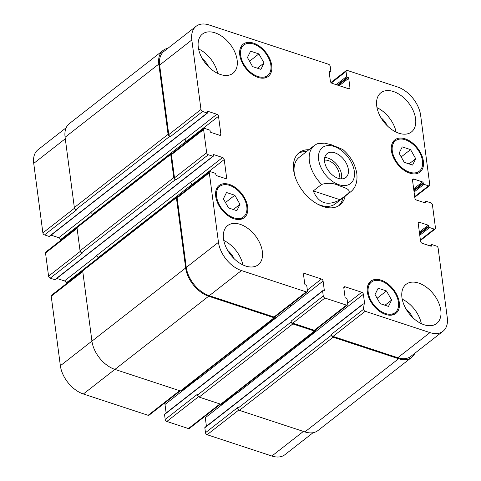 <?xml version="1.0" encoding="UTF-8"?>
<svg xmlns="http://www.w3.org/2000/svg" width="481" height="481" viewBox="0 0 481 481"><rect width="100%" height="100%" fill="white"/><g stroke="black" fill="none" stroke-linecap="round" stroke-linejoin="round"><path stroke-width="0.72" d="M341.438 178.89A15.182 9.53 52 0 0 328.03 158.111A15.182 9.53 52 0 0 324.753 157.521M338.768 178.487A12.235 7.678 52 0 0 328.355 160.582A12.235 7.678 52 0 0 324.495 160.209M334.806 152.82A15.182 9.53 -128 0 1 346.903 164.508A15.182 9.53 -128 0 1 345.827 177.531A15.182 9.53 -128 0 1 328.968 171.428A15.182 9.53 -128 0 1 327.14 153.595A15.182 9.53 -128 0 1 334.806 152.82M348.484 193.236A29.449 18.488 52 0 0 350.541 191.949C355.543 188.011 357.636 181.938 356.83 173.743C355.303 164.382 350.643 156.307 342.851 149.525L331.469 144.787L324.669 143.14L317.153 143.753L314.297 145.527A29.449 18.488 52 0 0 321.639 184.397C327.964 182.624 333.778 183.057 339.069 185.684C343.476 187.331 351.593 189.316 348.484 193.236L340.127 199.759L313.281 190.921L321.639 184.397M340.127 199.759C327.507 206.427 318.56 203.487 313.281 190.921M342.917 197.895A33.129 20.797 -128 0 1 338.756 205.718M298.076 153.619A33.129 20.797 -128 0 1 306.674 151.473M345.178 196.134A33.129 20.797 -128 0 1 339.935 204.9A33.129 20.797 -128 0 1 303.15 191.582A33.129 20.797 -128 0 1 299.158 152.675A33.129 20.797 -128 0 1 308.934 149.711M350.541 191.949L335.407 203.764A29.449 18.488 -128 0 1 317.28 203.956M294.576 174.874A29.449 18.488 -128 0 1 299.164 157.341L314.297 145.527M204.828 427.759L237.013 402.633A0.734 0.463 52 0 1 237.133 402.242L204.954 427.368A0.734 0.463 52 0 0 204.828 427.759L205.483 432.702A1.84 1.154 52 0 0 207.125 434.716L271.879 456.03A25.77 16.174 52 0 0 284.89 454.713L313.095 432.696M204.72 416.468A1.84 1.154 -128 0 1 205.297 417.718L206.415 426.22M164.538 414.502L196.717 389.376A0.734 0.463 52 0 1 196.843 388.985L164.658 414.111A0.734 0.463 52 0 0 164.538 414.502L165.187 419.444A1.84 1.154 52 0 0 166.829 421.458L188.414 428.565A1.84 1.154 52 0 0 189.346 428.469L220.502 404.142M164.424 403.21A1.84 1.154 -128 0 1 165.001 404.455L166.125 412.963M82.69 270.923L51.527 295.256A1.84 1.154 52 0 0 51.22 296.236L60.372 365.74A25.77 16.174 52 0 0 83.363 393.993L148.124 415.301A1.84 1.154 52 0 0 149.05 415.211L180.207 390.885M56.782 278.409L64.49 280.946A1.84 1.154 -128 0 1 66.131 282.966L66.234 283.772M76.996 227.675L45.833 252.008A1.84 1.154 52 0 0 45.527 252.982L48.575 276.154A1.84 1.154 52 0 0 50.216 278.168L54.822 279.683A0.734 0.463 52 0 0 55.195 279.647L213.281 156.223A0.734 0.463 52 0 0 213.408 155.832L213.305 155.056A0.734 0.463 -128 0 1 213.798 154.629L222.577 157.521A1.84 1.154 -128 0 1 224.218 159.536L226.581 177.453A1.84 1.154 -128 0 1 226.274 178.433A1.84 1.154 -128 0 1 225.342 178.523L216.564 175.637A0.734 0.463 -128 0 1 215.909 174.831L215.807 174.056A0.734 0.463 52 0 0 215.151 173.25L210.546 171.735A1.84 1.154 52 0 0 209.614 171.831A1.84 1.154 52 0 0 209.307 172.805L218.458 242.316A25.77 16.174 52 0 0 241.456 270.569L306.211 291.877A1.84 1.154 52 0 0 307.143 291.781A1.84 1.154 52 0 0 307.449 290.807L306.794 285.864A0.734 0.463 52 0 0 306.138 285.059L305.417 284.818A0.734 0.463 -128 0 1 304.762 284.012L303.523 274.591A1.84 1.154 -128 0 1 303.83 273.611A1.84 1.154 -128 0 1 304.756 273.521L321.452 279.01A1.84 1.154 -128 0 1 323.094 281.03L324.332 290.452A0.734 0.463 -128 0 1 323.839 290.879L323.118 290.644A0.734 0.463 52 0 0 322.625 291.071L323.274 296.013A1.84 1.154 52 0 0 324.915 298.034L346.506 305.134A1.84 1.154 52 0 0 347.432 305.044A1.84 1.154 52 0 0 347.739 304.064L347.09 299.122A0.734 0.463 52 0 0 346.434 298.316L345.713 298.076A0.734 0.463 -128 0 1 345.057 297.27L343.813 287.848A1.84 1.154 -128 0 1 344.119 286.868A1.84 1.154 -128 0 1 345.051 286.778L361.742 292.268A1.84 1.154 -128 0 1 363.389 294.288L364.628 303.709A0.734 0.463 -128 0 1 364.135 304.136L363.414 303.902A0.734 0.463 52 0 0 362.921 304.329L363.57 309.271A1.84 1.154 52 0 0 365.211 311.291L429.972 332.599A25.77 16.174 52 0 0 442.977 331.283A25.77 16.174 52 0 0 447.27 317.604L438.119 248.094A1.84 1.154 52 0 0 436.477 246.08L431.872 244.564A0.734 0.463 52 0 0 431.379 244.991L431.481 245.761A0.734 0.463 -128 0 1 430.982 246.194L422.204 243.302A1.84 1.154 -128 0 1 420.562 241.288L418.205 223.37A1.84 1.154 -128 0 1 418.512 222.39A1.84 1.154 -128 0 1 419.438 222.294L428.216 225.186A0.734 0.463 -128 0 1 428.878 225.992L428.98 226.767A0.734 0.463 52 0 0 429.635 227.573L434.241 229.088A1.84 1.154 52 0 0 435.167 228.992A1.84 1.154 52 0 0 435.473 228.018L432.425 204.846A1.84 1.154 52 0 0 430.784 202.832L426.178 201.317A0.734 0.463 52 0 0 425.685 201.743L425.787 202.513A0.734 0.463 -128 0 1 425.288 202.94L416.51 200.054A1.84 1.154 -128 0 1 414.869 198.034L412.512 180.116A1.84 1.154 -128 0 1 412.818 179.142A1.84 1.154 -128 0 1 413.744 179.046L422.522 181.938A0.734 0.463 -128 0 1 423.184 182.744L423.286 183.514A0.734 0.463 52 0 0 423.941 184.325L428.547 185.84A1.84 1.154 52 0 0 429.473 185.744A1.84 1.154 52 0 0 429.78 184.764L420.628 115.26A25.77 16.174 52 0 0 397.637 87.007L347.27 70.43A1.84 1.154 52 0 0 346.338 70.527A1.84 1.154 52 0 0 346.031 71.501L346.687 76.443A0.734 0.463 52 0 0 347.342 77.255L348.064 77.489A0.734 0.463 -128 0 1 348.719 78.295L349.958 87.716A1.84 1.154 -128 0 1 349.651 88.696A1.84 1.154 -128 0 1 348.725 88.787L332.028 83.297A1.84 1.154 -128 0 1 330.387 81.277L329.148 71.855A0.734 0.463 -128 0 1 329.641 71.428L330.363 71.663A0.734 0.463 52 0 0 330.856 71.236L330.207 66.294A1.84 1.154 52 0 0 328.559 64.274L209.121 24.97A25.77 16.174 52 0 0 196.11 26.287A25.77 16.174 52 0 0 191.823 39.965L200.968 109.476A1.84 1.154 52 0 0 202.615 111.496L207.221 113.011A0.734 0.463 52 0 0 207.714 112.584L207.612 111.808A0.734 0.463 -128 0 1 208.105 111.382L216.883 114.268A1.84 1.154 -128 0 1 218.524 116.288L220.887 134.205A1.84 1.154 -128 0 1 220.581 135.179A1.84 1.154 -128 0 1 219.649 135.275L210.87 132.389A0.734 0.463 -128 0 1 210.215 131.578L210.113 130.808A0.734 0.463 52 0 0 209.457 130.002L204.852 128.487A1.84 1.154 52 0 0 203.92 128.577A1.84 1.154 52 0 0 203.613 129.557L206.668 152.724A1.84 1.154 52 0 0 208.309 154.744L212.915 156.259A0.734 0.463 52 0 0 213.281 156.223M51.088 235.161L58.796 237.698A1.84 1.154 -128 0 1 60.438 239.712L60.54 240.518M66.18 127.73L38.023 149.717A25.77 16.174 52 0 0 33.73 163.396L42.881 232.906A1.84 1.154 52 0 0 44.523 234.92L49.128 236.436A0.734 0.463 52 0 0 49.501 236.399L207.588 112.975M415.716 158.712L412.578 165.067L404.268 162.331L399.098 153.241L402.236 146.885L410.546 149.621L415.716 158.712L409.054 163.907M410.546 149.621L401.19 156.92M391.642 300.042L388.504 306.397L380.194 303.661L375.024 294.57L378.162 288.215L386.471 290.951L391.642 300.042L384.986 305.237M386.471 290.951L377.116 298.25M239.995 204.329L236.856 210.684L228.547 207.954L223.376 198.863L226.515 192.508L234.824 195.238L239.995 204.329L233.333 209.53M234.824 195.238L225.469 202.543M264.063 62.999L260.924 69.36L252.621 66.625L247.45 57.534L250.583 51.178L258.892 53.914L264.063 62.999L257.407 68.2M258.892 53.914L249.543 61.213M229.551 185.377A19.324 12.133 52 0 0 219.793 186.363A19.324 12.133 52 0 0 222.12 209.061A19.324 12.133 52 0 0 243.578 216.829A19.324 12.133 52 0 0 244.949 200.252A19.324 12.133 52 0 0 229.551 185.377M229.425 184.451A20.43 12.825 -128 0 1 245.707 200.18A20.43 12.825 -128 0 1 244.258 217.701A20.43 12.825 -128 0 1 221.573 209.488A20.43 12.825 -128 0 1 219.114 185.492A20.43 12.825 -128 0 1 229.425 184.451M381.199 281.084A19.324 12.133 52 0 0 371.44 282.07A19.324 12.133 52 0 0 373.773 304.774A19.324 12.133 52 0 0 395.226 312.536A19.324 12.133 52 0 0 396.597 295.965A19.324 12.133 52 0 0 381.199 281.084M381.078 280.158A20.43 12.825 -128 0 1 397.36 295.887A20.43 12.825 -128 0 1 395.905 313.408A20.43 12.825 -128 0 1 373.226 305.201A20.43 12.825 -128 0 1 370.761 281.205A20.43 12.825 -128 0 1 381.078 280.158M405.273 139.761A19.324 12.133 52 0 0 395.514 140.747A19.324 12.133 52 0 0 397.841 163.444A19.324 12.133 52 0 0 419.3 171.212A19.324 12.133 52 0 0 420.671 154.635A19.324 12.133 52 0 0 405.273 139.761M405.146 138.835A20.43 12.825 -128 0 1 421.428 154.557A20.43 12.825 -128 0 1 419.979 172.078A20.43 12.825 -128 0 1 397.294 163.871A20.43 12.825 -128 0 1 394.835 139.875A20.43 12.825 -128 0 1 405.146 138.835M253.619 44.048A19.324 12.133 52 0 0 243.861 45.034A19.324 12.133 52 0 0 246.194 67.731A19.324 12.133 52 0 0 267.646 75.499A19.324 12.133 52 0 0 269.023 58.929A19.324 12.133 52 0 0 253.619 44.048M253.499 43.122A20.43 12.825 -128 0 1 269.781 58.85A20.43 12.825 -128 0 1 268.326 76.371A20.43 12.825 -128 0 1 245.647 68.158A20.43 12.825 -128 0 1 243.182 44.168A20.43 12.825 -128 0 1 253.499 43.122M240.187 224.344A24.844 15.596 -128 0 1 259.987 243.47A24.844 15.596 -128 0 1 258.219 264.778A24.844 15.596 -128 0 1 230.633 254.792A24.844 15.596 -128 0 1 227.639 225.613A24.844 15.596 -128 0 1 240.187 224.344M418.626 283.056A24.844 15.596 -128 0 1 438.431 302.188A24.844 15.596 -128 0 1 436.664 323.497A24.844 15.596 -128 0 1 409.078 313.51A24.844 15.596 -128 0 1 406.084 284.325A24.844 15.596 -128 0 1 418.626 283.056M393.416 91.528A24.844 15.596 -128 0 1 413.215 110.654A24.844 15.596 -128 0 1 411.447 131.962A24.844 15.596 -128 0 1 383.862 121.976A24.844 15.596 -128 0 1 380.868 92.791A24.844 15.596 -128 0 1 393.416 91.528M214.971 32.81A24.844 15.596 -128 0 1 234.77 51.936A24.844 15.596 -128 0 1 233.008 73.244A24.844 15.596 -128 0 1 205.423 63.258A24.844 15.596 -128 0 1 202.423 34.079A24.844 15.596 -128 0 1 214.971 32.81M242.887 264.929A24.844 15.596 52 0 0 223.779 240.452M234.127 258.7A15.416 9.68 52 0 0 227.693 250.463M421.332 323.647A24.844 15.596 52 0 0 402.218 299.164M412.572 317.412A15.416 9.68 52 0 0 406.138 309.181M396.116 132.113A24.844 15.596 52 0 0 377.002 107.636M387.355 125.878A15.416 9.68 52 0 0 380.922 117.647M217.671 73.395A24.844 15.596 52 0 0 198.563 48.918M208.91 67.166A15.416 9.68 52 0 0 202.483 58.929M169.709 136.382A1.84 1.154 -128 0 1 168.067 134.367L158.814 64.087A25.77 16.174 -128 0 1 163.107 50.403L69.384 123.581A25.77 16.174 52 0 0 65.091 137.259L74.345 207.539A1.84 1.154 52 0 0 75.986 209.56L169.709 136.382L170.43 136.622A1.84 1.154 -128 0 1 168.789 134.602L159.638 65.091A25.77 16.174 -128 0 1 163.925 51.413L196.11 26.287M186.448 142.22L186.345 141.414A1.84 1.154 52 0 0 184.698 139.394L184.415 139.298A1.84 1.154 52 0 1 186.057 141.318L186.201 142.412M175.403 179.635A1.84 1.154 -128 0 1 173.761 177.615L170.713 154.443A1.84 1.154 -128 0 1 171.02 153.469L77.297 226.641A1.84 1.154 52 0 0 76.99 227.621L80.038 250.787A1.84 1.154 52 0 0 81.68 252.808L175.403 179.635L176.124 179.87A1.84 1.154 -128 0 1 174.483 177.85L171.434 154.684A1.84 1.154 -128 0 1 171.741 153.704L203.92 128.577M192.141 185.468L192.039 184.662A1.84 1.154 52 0 0 190.392 182.648L190.109 182.552A1.84 1.154 52 0 1 191.751 184.566L191.895 185.666M307.143 291.781L274.958 316.907A1.84 1.154 -128 0 1 274.026 317.003L209.271 295.695A25.77 16.174 -128 0 1 186.279 267.442L177.128 197.931A1.84 1.154 -128 0 1 177.435 196.957L209.614 171.831M196.879 378.715A1.84 1.154 -128 0 1 197.228 379.641L290.909 306.156A1.84 1.154 52 0 0 290.332 304.906M347.432 305.044L315.253 330.17A1.84 1.154 -128 0 1 314.321 330.261L292.737 323.16A1.84 1.154 -128 0 1 291.095 321.14L323.274 296.013M237.175 391.979A1.84 1.154 -128 0 1 237.518 392.899L331.205 319.414A1.84 1.154 52 0 0 330.621 318.163M442.977 331.283L410.798 356.409A25.77 16.174 -128 0 1 397.787 357.726L333.032 336.417A1.84 1.154 -128 0 1 331.385 334.397L363.57 309.271M171.02 153.469A1.84 1.154 -128 0 1 171.945 153.373L172.096 153.427M163.107 50.403A25.77 16.174 -128 0 1 167.905 48.304M414.82 353.27A25.77 16.174 -128 0 1 411.616 357.419A25.77 16.174 -128 0 1 398.611 358.736L333.129 337.193A1.84 1.154 -128 0 1 331.487 335.173L331.385 334.397M331.247 319.721A1.84 1.154 52 0 0 330.483 318.278M315.644 329.858L315.656 329.966A1.84 1.154 -128 0 1 315.356 330.94A1.84 1.154 -128 0 1 314.424 331.036L292.839 323.929A1.84 1.154 -128 0 1 291.197 321.915L291.095 321.14M290.951 306.463A1.84 1.154 52 0 0 290.187 305.014M275.354 316.6L275.366 316.702A1.84 1.154 -128 0 1 275.06 317.682A1.84 1.154 -128 0 1 274.128 317.773L208.652 296.23A25.77 16.174 -128 0 1 185.66 267.977L176.407 197.697A1.84 1.154 -128 0 1 176.713 196.717A1.84 1.154 -128 0 1 177.639 196.627L177.79 196.675M75.986 209.56L76.707 209.794L44.523 234.92M184.415 139.298L90.687 212.476A1.84 1.154 -128 0 1 92.334 214.496L92.382 214.863M205.483 432.702L237.662 407.575L237.764 408.345A1.84 1.154 52 0 0 239.406 410.365L304.882 431.908A25.77 16.174 52 0 0 317.893 430.597L411.616 357.419M81.68 252.808L82.401 253.042L50.216 278.168M190.109 182.552L96.38 255.724A1.84 1.154 -128 0 1 98.028 257.744L98.076 258.117M165.187 419.444L197.366 394.318L197.469 395.087A1.84 1.154 52 0 0 199.116 397.108L220.701 404.208A1.84 1.154 52 0 0 221.627 404.112L315.356 330.94M176.713 196.717L82.991 269.895A1.84 1.154 52 0 0 82.684 270.869L91.937 341.149A25.77 16.174 52 0 0 114.929 369.402L180.405 390.951A1.84 1.154 52 0 0 181.337 390.855L275.06 317.682M354.329 171.434A22.823 14.328 52 0 0 325.378 146.038A22.823 14.328 52 0 0 329.744 179.215A22.823 14.328 52 0 0 354.329 171.434M331.385 82.936L346.031 71.501M336.165 84.656L346.687 76.443M337.355 85.047L347.342 77.255M339.261 85.678L348.719 78.295M338.077 85.287L348.064 77.489M348.629 88.757L349.958 87.716M329.142 71.819L329.641 71.428M329.238 72.541L330.363 71.663M159.638 65.091L191.823 39.965M168.789 134.602L200.968 109.476M170.43 136.622L202.615 111.496M186.345 141.414L218.524 116.288M184.698 139.394L216.883 114.268M219.552 135.245L220.887 134.205M171.434 154.684L203.613 129.557M174.483 177.85L206.668 152.724M176.124 179.87L208.309 154.744M192.039 184.662L224.218 159.536M190.392 182.648L222.577 157.521M225.246 178.493L226.581 177.453M177.128 197.931L209.307 172.805M186.279 267.442L218.458 242.316M209.271 295.695L241.456 270.569M274.026 317.003L306.211 291.877M303.511 274.489L304.756 273.521M307.341 290.025L321.452 279.01M290.909 306.156L323.094 281.03M323.803 290.867L324.332 290.452M196.717 389.376L290.44 316.197A0.734 0.463 -128 0 1 290.566 315.807L322.745 290.68M290.44 316.197L322.625 291.071M292.737 323.16L324.915 298.034M314.321 330.261L346.506 305.134M343.807 287.752L345.051 286.778M347.637 303.283L361.742 292.268M331.205 319.414L363.389 294.288M364.093 304.124L364.628 303.709M237.013 402.633L330.736 329.455A0.734 0.463 -128 0 1 330.862 329.064L363.041 303.938M330.736 329.455L362.921 304.329M333.032 336.417L365.211 311.291M397.787 357.726L429.972 332.599M430.176 245.929L431.379 244.991M430.946 246.182L431.481 245.761M418.193 223.268L419.438 222.294M419.51 233.303L428.878 225.992M419.612 234.073L428.98 226.767M420.382 239.905L434.241 229.088M412.5 180.02L413.744 179.046M414.688 196.657L428.547 185.84M65.29 138.756L33.73 163.396M74.543 208.189L42.881 232.906M90.951 212.59L58.796 237.698M92.37 214.785L60.438 239.712M77.08 228.343L45.527 252.982M80.237 251.437L48.575 276.154M96.651 255.838L64.49 280.946M98.064 258.032L66.131 282.966M82.78 271.597L51.22 296.236M91.925 341.101L60.372 365.74M114.881 369.39L83.363 393.993M179.635 390.698L148.124 415.301M197.162 379.347L165.001 404.455M198.473 396.753L166.829 421.458M219.931 403.956L188.414 428.565M237.458 392.604L205.297 417.718M238.768 410.01L207.125 434.716M303.397 431.421L271.879 456.03M414.081 192.021L423.941 184.325M413.919 190.825L423.286 183.514M413.816 190.055L423.184 182.744M413.66 188.859L422.522 181.938M425.252 202.928L425.787 202.513M424.482 202.675L425.685 201.743M419.775 235.275L429.635 227.573M419.354 232.107L428.216 225.186M304.882 431.908L398.611 358.736M239.406 410.365L333.129 337.193M237.764 408.345L331.487 335.173M220.701 404.208L314.424 331.036M199.116 397.108L292.839 323.929M197.469 395.087L291.197 321.915M180.405 390.951L274.128 317.773M114.929 369.402L208.652 296.23M91.937 341.149L185.66 267.977M82.684 270.869L176.407 197.697M98.028 257.744L191.751 184.566M213.299 155.02L213.798 154.629M54.822 279.683L212.915 156.259M80.038 250.787L173.761 177.615M76.99 227.621L170.713 154.443M92.334 214.496L186.057 141.318M207.606 111.772L208.105 111.382M49.128 236.436L207.221 113.011M74.345 207.539L168.067 134.367M65.091 137.259L158.814 64.087M219.793 186.363L216.51 188.925M243.578 216.829L240.296 219.39M371.44 282.07L368.163 284.632M395.226 312.536L391.949 315.097M395.514 140.747L392.231 143.302M419.3 171.212L416.017 173.767M243.861 45.034L240.584 47.595M267.646 75.499L264.37 78.06M346.338 70.527L330.97 82.528M330.73 71.627L329.269 72.769M435.167 228.992L420.46 240.482M429.473 185.744L414.766 197.228M424.218 202.591L425.805 201.353M429.912 245.839L431.499 244.601M237.133 402.242L330.862 329.064M196.843 388.985L290.566 315.807"/></g></svg>
